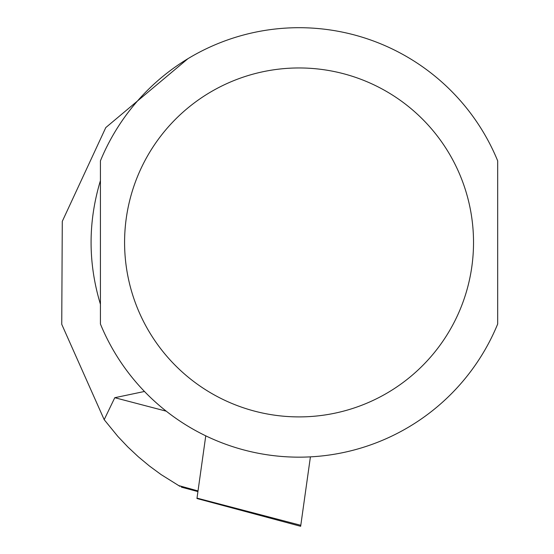 <?xml version="1.0" encoding="UTF-8"?>
<svg xmlns="http://www.w3.org/2000/svg" width="554" height="554" viewBox="0 0 554 554"><rect width="100%" height="100%" fill="white"/><g stroke="black" fill="none" stroke-linecap="round" stroke-linejoin="round"><path stroke-width="0.83" d="M179.939 486.35L161.11 474.591L149.469 466.039L138.362 456.815L127.815 446.94L117.877 436.455L104.187 419.676L114.782 397.703L144.365 391.491M198.013 490.941L178.499 485.533M104.187 419.676L61.743 324.319L62.283 221.358L105.786 127.579L187.931 58.689M100.426 304.243C87.968 263.032 87.968 221.829 100.426 180.625L100.426 304.243M497.679 242.43L497.679 160.84A214.73 214.73 0 0 0 100.426 160.84L100.426 324.021A214.73 214.73 0 0 0 497.679 324.021L497.679 242.43M205.763 435.839L196.954 498.51L197.009 498.122L300.794 525.296L310.413 456.863M196.954 498.51L300.656 526.3L300.794 525.296M114.782 397.703L166.269 411.186M497.679 160.84A214.73 214.73 0 0 0 100.426 160.84M100.426 324.021A214.73 214.73 0 0 0 497.679 324.021M473.525 242.43A174.468 174.468 0 0 1 211.822 393.527A174.468 174.468 0 0 1 211.822 91.334A174.468 174.468 0 0 1 473.525 242.43M181.366 487.146L197.923 491.585"/></g></svg>
